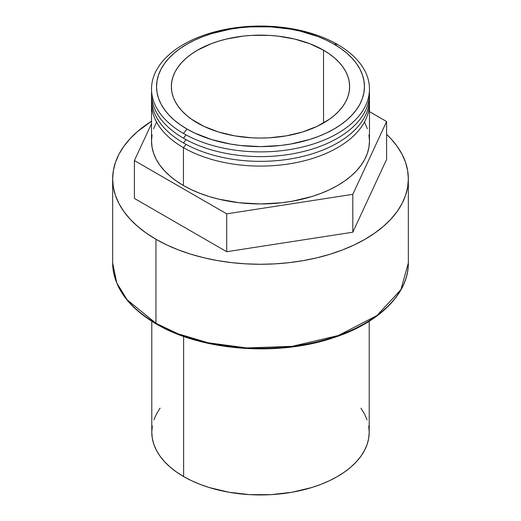 <?xml version="1.0" encoding="UTF-8"?>
<svg xmlns="http://www.w3.org/2000/svg" width="521" height="521" viewBox="0 0 521 521"><rect width="100%" height="100%" fill="white"/><g stroke="black" fill="none" stroke-linecap="round" stroke-linejoin="round"><path stroke-width="0.78" d="M337.556 44.48L334.007 44.161A103.953 60.019 180 0 1 334.007 129.039A103.953 60.019 180 0 1 186.993 129.039L183.444 133.454A108.974 62.917 0 0 0 337.556 133.454A108.974 62.917 0 0 0 337.556 44.48A108.974 62.917 180 0 1 337.556 133.454A108.974 62.917 180 0 1 183.444 133.454A108.974 62.917 180 0 1 183.444 44.48A108.974 62.917 180 0 1 337.556 44.48A108.974 62.917 0 0 0 183.444 44.48A108.974 62.917 0 0 0 183.444 133.454L186.993 129.039A103.953 60.019 180 0 1 186.993 44.161A103.953 60.019 180 0 1 334.007 44.161L337.556 44.48M183.444 138.189A108.974 62.917 0 0 0 304.088 151.364A108.974 62.917 0 0 0 369.396 91.331A108.974 62.917 180 0 1 304.088 151.364A108.974 62.917 180 0 1 183.444 138.189A108.974 62.917 180 0 1 151.604 91.331A108.974 62.917 0 0 0 183.444 138.189L186.069 134.919L183.444 138.189M183.444 142.923A108.974 62.917 0 0 0 304.088 156.098A108.974 62.917 0 0 0 369.396 96.066A108.974 62.917 180 0 1 304.088 156.098A108.974 62.917 180 0 1 183.444 142.923A108.974 62.917 180 0 1 151.604 96.066A108.974 62.917 0 0 0 183.444 142.923L186.069 139.654L183.444 142.923M152.054 134.874L151.526 141.041L152.054 147.209L153.623 153.317L156.222 159.302L159.823 165.118L164.395 170.699L169.892 175.994L176.261 180.95L183.444 185.528L183.444 147.658L186.069 144.389L183.444 147.658A108.974 62.917 0 0 0 304.088 160.833A108.974 62.917 0 0 0 369.396 100.8A108.974 62.917 180 0 1 369.474 103.165A108.974 62.917 180 0 1 302.2 161.295A108.974 62.917 180 0 1 183.444 147.658L183.444 185.528A108.974 62.917 0 0 0 302.2 199.165A108.974 62.917 0 0 0 369.474 141.041L368.946 134.874M155.955 239.269L155.955 323.3A147.847 85.359 0 0 0 317.081 341.802A147.847 85.359 0 0 0 408.347 262.942L400.883 289.728L376.917 315.563L338.305 335.524L292.125 346.328L246.804 347.937L208.094 342.759L177.987 333.772L155.955 323.3A1.452 0.84 120 0 0 156.254 323.964A1.452 0.84 -60 0 1 155.955 323.3L127.085 299.731L116.769 282.949L112.653 262.942A147.847 85.359 0 0 0 155.955 323.3L155.955 239.269A147.847 85.359 180 0 1 112.653 178.911A147.847 85.359 180 0 1 151.526 121.224L137.57 131.487L130.107 138.677L123.907 146.245L119.016 154.131L115.493 162.259L113.363 170.543L112.653 178.911L113.363 187.28L115.493 195.564L119.016 203.691L123.907 211.578L130.107 219.152L137.57 226.335L146.212 233.063L155.955 239.269L166.707 244.896L178.358 249.885L190.803 254.196L203.919 257.778L217.583 260.598L231.656 262.63L246.01 263.86L260.5 264.271L274.99 263.86L289.344 262.63L303.417 260.598L317.081 257.778L330.197 254.196L342.642 249.885L354.293 244.896L365.045 239.269L374.788 233.063L383.43 226.335L390.893 219.152L397.093 211.578L401.984 203.691L405.507 195.564L407.637 187.28L408.347 178.911A147.847 85.359 180 0 1 317.081 257.778A147.847 85.359 180 0 1 155.955 239.269M386.602 134.353A147.847 85.359 180 0 1 408.347 178.911L407.637 170.543L405.507 162.259L401.984 154.131L397.093 146.245L390.893 138.677L386.602 134.353M152.308 426.035L151.787 432.183L152.308 438.337L153.877 444.433L156.469 450.404L160.064 456.207L164.623 461.775L170.106 467.057L176.463 472L183.626 476.565L183.626 336.416L183.626 476.565A108.713 62.767 0 0 0 302.102 490.17A108.713 62.767 0 0 0 369.213 432.183L368.692 426.035M323.534 50.205L323.534 122.989L323.534 50.205A89.143 51.468 180 0 1 349.643 86.597A89.143 51.468 180 0 1 294.612 134.144A89.143 51.468 180 0 1 197.466 122.989A89.143 51.468 180 0 1 171.357 86.597A89.143 51.468 180 0 1 226.388 39.049A89.143 51.468 180 0 1 323.534 50.205L310.028 43.803L294.612 39.049L277.888 36.118L269.24 35.376L251.76 35.376L243.112 36.118L226.388 39.049L218.475 41.211L210.972 43.803L197.466 50.205L191.591 53.95L186.381 58.007L181.881 62.338L178.143 66.903L175.193 71.657L173.07 76.554L171.787 81.556L171.357 86.597L171.787 91.644L173.07 96.639L175.193 101.536L178.143 106.291L181.881 110.862L186.381 115.193L191.591 119.25L203.945 126.382L218.475 131.989L234.626 135.851L251.76 137.818L260.5 138.065L269.24 137.818L286.374 135.851L302.525 131.989L317.055 126.382L329.409 119.25L334.619 115.193L339.119 110.862L342.857 106.291L345.807 101.536L347.93 96.639L349.213 91.644L349.643 86.597L349.213 81.556L347.93 76.554L345.807 71.657L342.857 66.903L339.119 62.338L334.619 58.007L329.409 53.95L323.534 50.205M369.474 111.644L386.602 121.53L352.815 194.34L226.713 213.844L134.398 160.546L151.526 123.64L134.398 160.546L134.398 198.423L134.398 160.546L226.713 213.844L226.713 251.715L134.398 198.423L226.713 251.715L226.713 213.844L352.815 194.34L352.815 232.21L226.713 251.715L352.815 232.21L352.815 194.34L386.602 121.53L386.602 159.406L352.815 232.21L386.602 159.406L386.602 121.53L369.474 111.644M156.222 122.774L153.623 128.765M151.526 103.165A108.974 62.917 180 0 1 151.604 100.8A108.974 62.917 0 0 0 183.444 147.658A108.974 62.917 180 0 1 151.526 103.165L151.526 141.041A108.974 62.917 0 0 0 183.444 185.528L191.37 189.677L199.96 193.35L209.129 196.528L218.8 199.165L239.243 202.747L260.5 203.958L281.757 202.747L292.131 201.249L311.871 196.528L321.04 193.35L329.63 189.677L337.556 185.528L344.739 180.95L351.108 175.994L356.605 170.699L361.177 165.118L364.778 159.302L367.377 153.317L368.946 147.209L369.474 141.041L369.474 103.165M367.377 128.765L364.778 122.774M160.064 408.164L156.469 413.967L153.877 419.939M151.787 321.268L151.787 432.183A108.713 62.767 0 0 0 183.626 476.565L191.533 480.701L200.103 484.374L209.253 487.539L228.94 492.247L249.846 494.65L271.154 494.65L292.06 492.247L311.747 487.539L320.897 484.374L329.467 480.701L337.374 476.565L344.537 472L350.893 467.057L356.377 461.775L360.936 456.207L364.531 450.404L367.123 444.433L368.692 438.337L369.213 432.183L369.213 321.268M367.123 419.939L364.531 413.967L360.936 408.164M167.625 329.461L179.165 334.404L191.487 338.67L204.473 342.212L217.999 345.006L231.936 347.025L246.153 348.243L260.5 348.647L274.847 348.243M289.064 347.025L303.001 345.006L316.527 342.212L329.513 338.67L341.835 334.404L353.375 329.461L364.023 323.893M156.977 323.893A1.452 0.84 -60 0 1 156.254 323.964C127.866 307.149 113.331 286.81 112.653 262.942L112.653 178.911M334.007 44.161L340.858 48.525L346.934 53.253L352.176 58.306L356.54 63.634L359.978 69.176L362.453 74.887L363.951 80.716L364.453 86.597L363.951 92.484L362.453 98.306L359.978 104.018L356.54 109.566L352.176 114.887L346.934 119.941L340.858 124.675L334.007 129.039L326.446 132.992L318.253 136.502L309.5 139.53L290.679 144.03L280.78 145.463L260.5 146.616L240.22 145.463L230.321 144.03L211.5 139.53L194.554 132.992L186.993 129.039L180.142 124.675L174.066 119.941L168.824 114.887L164.46 109.566L161.022 104.018L158.547 98.306L157.049 92.484L156.547 86.597L157.049 80.716L158.547 74.887L161.022 69.176L164.46 63.634L168.824 58.306L174.066 53.253L180.142 48.525L186.993 44.161L194.554 40.208L202.747 36.698L211.5 33.67L230.321 29.163L240.22 27.737L250.308 26.871L270.692 26.871L290.679 29.163L300.278 31.149L318.253 36.698L326.446 40.208L334.007 44.161M408.347 178.911L408.347 262.942C408.777 293.616 378.917 323.085 333.518 337.732C277.823 356.768 201.393 350.861 156.254 323.964"/></g></svg>
